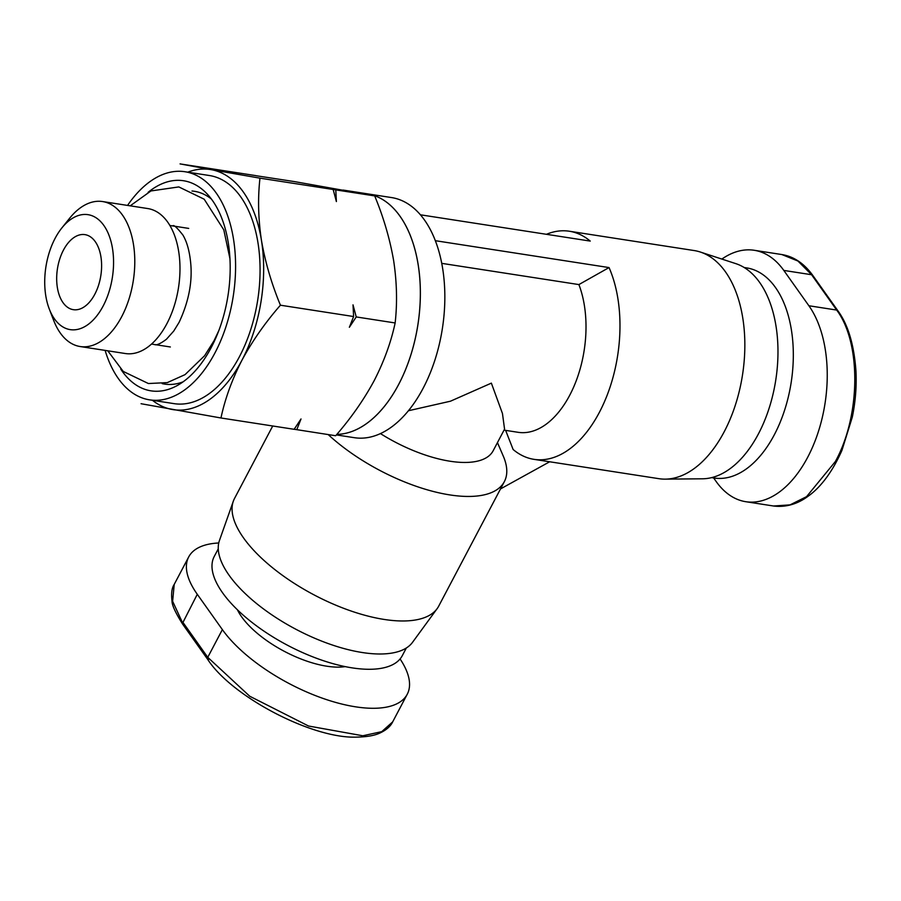 <?xml version="1.0" encoding="UTF-8"?>
<svg xmlns="http://www.w3.org/2000/svg" width="901" height="901" viewBox="0 0 901 901"><rect width="100%" height="100%" fill="white"/><g stroke="black" fill="none" stroke-linecap="round" stroke-linejoin="round"><path stroke-width="1.35" d="M63.047 302.68A37.966 21.962 98.8 0 1 59.759 258.959A37.966 21.962 98.8 0 1 84.953 234.632A37.966 21.962 98.8 0 1 95.236 241.626A37.966 21.962 98.8 0 1 98.524 285.347A37.966 21.962 98.8 0 1 73.33 309.674A37.966 21.962 98.8 0 1 63.047 302.68M55.119 238.326A58.171 33.652 -81.2 0 0 49.285 309.032A58.171 33.652 -81.2 0 0 103.164 305.98A58.171 33.652 -81.2 0 0 106.555 229.89A58.171 33.652 -81.2 0 0 61.831 227.976A58.171 33.652 -81.2 0 0 55.119 238.326M49.285 309.032L53.733 320.553A73.353 42.437 -81.2 0 0 80.166 346.536A73.353 42.437 -81.2 0 0 121.68 316.701A73.353 42.437 -81.2 0 0 133.382 243.867A73.353 42.437 -81.2 0 0 102.601 201.554A73.353 42.437 -81.2 0 0 69.557 218.335L61.831 227.976M80.166 346.536L125.363 353.53A73.353 42.437 -81.2 0 0 166.876 323.696A73.353 42.437 -81.2 0 0 178.578 250.861A73.353 42.437 -81.2 0 0 147.798 208.559L102.601 201.554M721.859 259.071A109.348 63.25 98.8 0 1 754.182 250.275A109.348 63.25 98.8 0 1 783.802 270.424L808.884 305.754A109.348 63.25 98.8 0 1 807.701 457.235A109.348 63.25 98.8 0 1 745.814 501.711A109.348 63.25 98.8 0 1 716.194 481.562L713.626 477.935M808.884 305.754L836.669 310.057C861.277 342.583 860.804 415.395 835.362 461.526L806.564 496.654L790.053 504.875L773.531 506.002C788.758 507.939 800.752 501.733 807.994 496.305C817.669 489.615 830.812 475.672 841.973 450.275L852.312 417.084C855.5 401.553 856.716 386.169 855.95 370.897C854.013 344.509 847.976 324.461 837.862 310.744L836.669 310.057L811.587 274.726L812.905 275.627M237.425 609.797A69.861 29.147 27.8 0 0 241.659 616.87A69.861 29.147 27.8 0 0 345.207 666.616M744.158 267.518L746.67 267.901A106.307 61.493 98.8 0 1 791.281 329.214A106.307 61.493 98.8 0 1 774.319 434.778A106.307 61.493 98.8 0 1 714.144 478.014L711.644 477.631M406.34 647.988L402.308 655.635A106.307 44.352 -152.2 0 1 320.598 659.746A106.307 44.352 -152.2 0 1 222.57 592.79A106.307 44.352 -152.2 0 1 214.235 556.48L218.267 548.833M546.434 234.305A115.418 66.764 98.8 0 1 569.331 231.23L694.198 250.557A115.418 66.764 98.8 0 1 700.359 252.043L735.835 263.644A109.348 63.25 98.8 0 1 758.428 433.888A109.348 63.25 98.8 0 1 702.532 478.791L665.208 479.141A115.418 66.764 98.8 0 1 658.89 478.679L534.023 459.352A115.418 66.764 98.8 0 1 513.131 449.509L505.63 430.374M700.359 252.043A115.418 66.764 98.8 0 1 724.213 431.737A115.418 66.764 98.8 0 1 665.208 479.141M435.341 240.691L609.042 267.574A115.418 66.764 98.8 0 1 599.345 412.41A115.418 66.764 98.8 0 1 534.023 459.352M497.453 442.605L503.265 456.075A115.418 48.158 -152.2 0 1 504.346 481.641L438.686 606.17A115.418 48.158 -152.2 0 1 437.12 608.671L412.523 642.334A109.348 45.624 -152.2 0 1 326.95 643.111A109.348 45.624 -152.2 0 1 229.136 575.322A109.348 45.624 -152.2 0 1 219.439 540.532L233.314 501.215A115.418 48.158 -152.2 0 1 234.497 498.501L272.721 425.993M437.12 608.671A115.418 48.158 -152.2 0 1 346.806 609.493A115.418 48.158 -152.2 0 1 243.552 537.931A115.418 48.158 -152.2 0 1 233.314 501.215M609.042 267.574L578.893 284.581A91.125 52.708 98.8 0 1 569.725 395.246A91.125 52.708 98.8 0 1 518.154 432.311L504.031 430.126M504.346 481.641A115.418 48.158 -152.2 0 1 431.5 491A115.418 48.158 -152.2 0 1 328.201 434.575M441.738 263.351L578.893 284.581M408.423 410.743L450.455 401.204L491.372 383.128L502.465 413.548L504.56 429.124L493.151 450.77A91.125 38.022 -152.2 0 1 380.436 433.595M336.839 434.372A121.489 70.278 -81.2 0 0 398.625 384.49A121.489 70.278 -81.2 0 0 418.019 263.847A121.489 70.278 -81.2 0 0 367.034 193.771A121.489 70.278 98.8 0 1 367.056 193.783L391.53 197.567A121.489 70.278 98.8 0 1 442.515 267.642A121.489 70.278 98.8 0 1 423.121 388.275A121.489 70.278 98.8 0 1 354.363 437.695L336.377 434.913M343.022 190.055L367.034 193.771A121.489 70.278 98.8 0 1 418.041 263.847A121.489 70.278 98.8 0 1 398.647 384.49A121.489 70.278 98.8 0 1 336.828 434.383M410.811 236.828A121.466 70.267 98.8 0 1 398.636 384.479A121.466 70.267 98.8 0 1 384.614 406.103M127.559 205.417A115.418 66.764 98.8 0 1 184.942 171.731A115.418 66.764 98.8 0 1 233.37 238.303A115.418 66.764 98.8 0 1 214.956 352.91A115.418 66.764 98.8 0 1 149.622 399.853A115.418 66.764 98.8 0 1 105.113 350.399M184.942 171.731L209.426 175.526A115.418 66.764 98.8 0 1 257.855 242.087A115.418 66.764 98.8 0 1 239.429 356.706A115.418 66.764 98.8 0 1 174.107 403.648L149.622 399.853M148.113 192.33A106.307 61.493 98.8 0 1 207.005 193.805A106.307 61.493 98.8 0 1 211.183 347.617A106.307 61.493 98.8 0 1 177.328 385.493A106.307 61.493 98.8 0 1 120.757 369.095M211.408 199.053A97.545 56.425 -81.2 0 0 191.981 191.012M836.387 309.64L837.57 310.327L812.77 275.402C804.142 263.464 793.849 256.515 781.899 254.566L797.926 261.02L811.587 274.726L783.802 270.424M183.444 624.72L172.632 601.271L174.22 584.389M207.613 659.239L207.737 659.464C231.884 696.8 312.996 739.225 357.156 737.097C371.302 736.815 377.44 734.135 379.681 733.155C386.236 730.114 390.572 726.352 392.678 721.87L381.765 731.646L362.81 735.768L308.525 726.015L249.723 696.225L207.759 657.325L208.536 660.05M400.078 658.946A109.348 45.624 -152.2 0 1 407.241 694.254A109.348 45.624 -152.2 0 1 323.2 698.478A109.348 45.624 -152.2 0 1 222.367 629.608L197.285 594.288A109.348 45.624 -152.2 0 1 188.703 556.931A109.348 45.624 -152.2 0 1 218.74 542.988M197.285 594.288L182.959 622.411L207.759 657.325L222.367 629.608M569.331 231.23A115.418 66.764 98.8 0 1 590.234 241.085L420.418 214.798M500.505 488.928L549.666 461.774M255.85 175.684L294.785 181.653L374.692 195.911C383.612 217.49 389.93 239.114 393.669 260.794C396.902 282.385 397.386 303.108 395.145 322.952C391.034 342.211 384.029 361.459 374.152 380.695C363.779 399.875 350.951 418.21 335.679 435.735L294.176 429.259M187.735 172.17A121.489 70.278 98.8 0 1 211.273 169.67L180.065 163.903L255.873 175.627M259.972 178.161C257.731 198.006 258.215 218.729 261.448 240.33A121.489 70.278 98.8 0 0 211.273 169.67L259.972 178.161L374.692 195.911M296.767 429.709L301.013 418.965L294.143 429.304L220.959 417.985L141.052 403.716M395.145 322.952L356.233 316.938L349.363 327.277L353.609 316.533L280.425 305.202C265.142 322.716 252.325 341.062 241.941 360.231C232.064 379.479 225.07 398.726 220.959 417.985M353.609 316.533L353.012 304.853L356.233 316.938M335.791 189.897L336.388 201.565L333.167 189.492M152.427 400.292A121.489 70.278 98.8 0 0 172.26 409.493A121.489 70.278 98.8 0 0 241.941 360.231A121.489 70.278 98.8 0 0 261.448 240.33C265.187 262 271.505 283.624 280.425 305.202M162.169 383.612A97.545 56.425 -81.2 0 0 183.117 381.821M813.062 275.819L811.88 275.143M182.802 624.325L182.644 624.123C175.492 612.804 171.956 605.1 172.012 601.023C171.111 593.511 171.821 588.015 174.141 584.546L188.703 556.931M182.959 622.411L183.736 625.125M208.244 659.633L207.467 656.908M151.537 344.058L170.345 346.975M169.884 225.498L188.703 228.404M745.814 501.711L773.531 506.002M754.182 250.275L781.888 254.555M182.644 624.123L207.444 659.048M407.241 694.254L392.678 721.87M130.206 205.833L150.974 190.944L178.826 186.924L204.189 199.211L223.797 229.856L229.946 258.666M218.819 330.599L213.999 340.803L204.595 355.737L185.043 374.636L167.293 382.61L148.395 383.533L123.257 371.449L107.771 350.804M172.789 225.948C173.566 224.439 176.945 227.48 182.926 235.082C186.957 241.84 189.559 251.21 190.708 263.193C192.51 282.238 188.636 301.97 179.074 322.389L173.747 331.05L166.415 339.272C160.367 343.788 156.38 345.534 154.431 344.509L154.431 344.509"/></g></svg>
